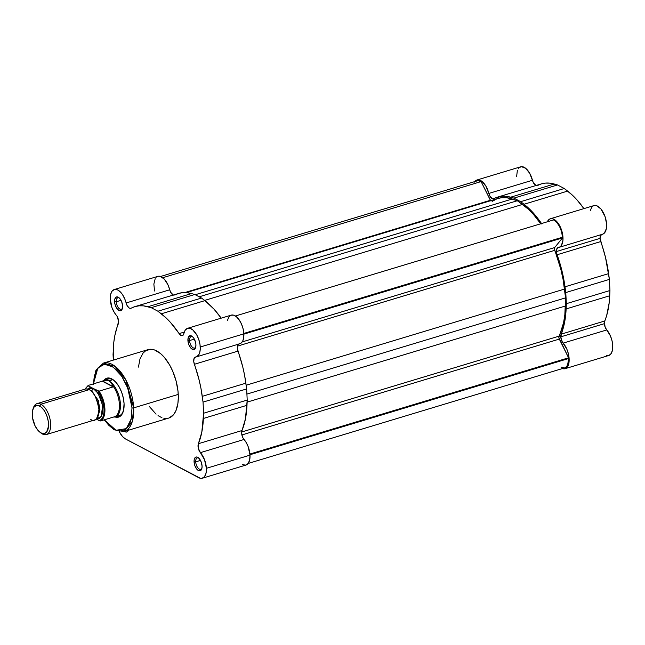 <?xml version="1.0" encoding="UTF-8"?>
<svg xmlns="http://www.w3.org/2000/svg" width="645" height="645" viewBox="0 0 645 645"><rect width="100%" height="100%" fill="white"/><g stroke="black" fill="none" stroke-linecap="round" stroke-linejoin="round"><path stroke-width="0.97" d="M560.771 336.843A5.982 2.991 73.2 0 1 561.134 334.166L604.744 321A5.982 2.991 -106.8 0 0 604.381 323.669L560.771 336.843L562.255 341.834L566.834 349.106L568.438 354L569.14 358.934L568.85 363.329L567.6 366.65L565.544 368.521L562.424 368.553A14.948 7.482 73.2 0 0 565.125 368.674L608.727 355.508A14.948 7.482 -106.8 0 0 612.702 344.986A14.948 7.482 -106.8 0 0 606.768 329.942L605.115 327.096L604.429 322.21L606.679 315.494L609.186 302.803L609.952 290.524L609.388 279.398L605.534 257.524L600.06 238.368L556.45 251.534A5.982 2.991 73.2 0 1 558.054 247.575A5.982 2.991 73.2 0 1 558.32 247.519L556.877 248.728L556.659 253.138L559.723 262.66L563.69 278.769L565.778 292.564L566.342 303.69L564.552 322.581L560.771 336.843L604.381 323.669A5.982 2.991 -106.8 0 0 606.768 329.942L563.158 343.108A5.982 2.991 73.2 0 1 560.771 336.843M601.664 234.401A5.982 2.991 -106.8 0 0 600.06 238.368L600.479 235.554L604.413 233.047L606.373 228.564L606.566 223.75L605.066 216.639L600.971 209.044L596.875 205.803L594.892 205.441L593.11 205.965L591.65 207.343L590.24 210.818M474.47 182.1L476.502 180.173L477.751 179.842L481.984 181.398L486.032 186.365L489.757 195.854L492.538 198.765L501.85 196.274L506.164 196.314L513.928 198.12L520.66 201.675L524.022 204.263L567.632 191.097A80.714 40.385 -106.8 0 1 583.918 208.625L576.824 199.692L572.268 195.04L564.262 188.509L557.538 184.954L549.774 183.148L545.452 183.099L541.34 183.898L537.479 185.51M536.14 185.599L533.367 182.688L529.642 173.199L525.586 168.232L521.362 166.668L519.007 167.765L518.08 168.925M517.355 170.449L516.605 176.714M606.534 355.54L609.154 355.355L611.21 353.484L612.46 350.154L612.75 345.768L612.049 340.826L610.444 335.94L606.768 329.942L563.158 343.108A14.948 7.482 73.2 0 1 569.092 358.152A14.948 7.482 73.2 0 1 565.125 368.674M541.526 223.549A80.714 40.385 73.2 0 0 524.022 204.263L520.66 201.675L564.262 188.509L520.66 201.675L513.928 198.12L557.538 184.954L564.262 188.509L567.632 191.097L524.022 204.263L533.213 212.858L541.881 224.073M550.338 218.768A14.948 7.482 73.2 0 0 547.323 221.799L549.5 219.131L551.282 218.607L553.265 218.969L557.361 222.219L560.803 228.088L562.448 233.377L562.956 240.23L561.456 245.358L560.053 246.866L558.32 247.519A14.948 7.482 73.2 0 0 558.981 247.382L602.583 234.216A14.948 7.482 -106.8 0 0 605.421 217.744A14.948 7.482 -106.8 0 0 593.94 205.594L550.338 218.768A14.948 7.482 73.2 0 1 561.819 230.91A14.948 7.482 73.2 0 1 558.981 247.382M565.778 292.564L566.342 303.69L609.952 290.524L609.388 279.398L565.778 292.564L565.004 286.799L608.606 273.633A80.714 40.385 -106.8 0 0 600.721 241.577L557.111 254.751A80.714 40.385 73.2 0 1 565.004 286.799L608.606 273.633L609.388 279.398L565.778 292.564M556.45 251.534L600.06 238.368A5.982 2.991 -106.8 0 0 600.721 241.577L557.111 254.751A5.982 2.991 73.2 0 1 556.45 251.534M497.73 197.064L541.34 183.898A80.714 40.385 -106.8 0 1 554.257 184.019L510.647 197.193L554.257 184.019L557.538 184.954L513.928 198.12L510.647 197.193A80.714 40.385 73.2 0 0 497.73 197.064A80.714 40.385 73.2 0 0 493.868 198.684A5.982 2.991 73.2 0 1 493.578 198.797A5.982 2.991 73.2 0 1 488.846 193.427L532.456 180.253A5.982 2.991 -106.8 0 0 535.955 185.526M532.456 180.253A14.948 7.482 -106.8 0 0 520.612 166.813L477.01 179.987A14.948 7.482 73.2 0 1 488.846 193.427L532.456 180.253M474.825 181.584A14.948 7.482 73.2 0 1 477.01 179.987M561.134 334.166L604.744 321A80.714 40.385 -106.8 0 0 609.735 295.757L566.125 308.931A80.714 40.385 73.2 0 1 561.134 334.166M609.735 295.757L609.952 290.524L566.342 303.69L566.125 308.931L609.735 295.757M248.172 463.457L564.867 367.819A14.053 7.031 -106.8 0 0 568.632 358.515A14.053 7.031 -106.8 0 0 568.584 357.798L559.304 339.093L241.875 434.956L559.304 339.093A2.395 1.193 -106.8 0 1 559.022 336.166L241.657 432.005L559.022 336.166A79.279 39.668 -106.8 0 0 565.391 306.02L565.56 297.861L246.906 394.095L565.56 297.861L564.536 289.073L246.148 385.218L564.536 289.073A79.279 39.668 -106.8 0 0 554.676 250.341A2.395 1.193 -106.8 0 1 554.668 247.559L242.206 341.914L554.668 247.559L562.513 237.916L243.866 334.142L562.513 237.916A14.053 7.031 -106.8 0 0 562.488 237.215L243.834 333.441L562.488 237.215A14.053 7.031 73.2 0 1 562.513 237.916L554.668 247.559L554.345 248.736L560.9 269.554L563.061 279.35L565.56 297.861L564.851 314.671L563.585 322.669L558.844 337.504L568.584 357.798A14.053 7.031 73.2 0 1 568.632 358.515L249.978 454.741L568.632 358.515L567.6 365.183L565.488 367.561M564.117 367.956L561.029 367.078M477.913 180.713L481.097 181.584L490.789 200.934M492.119 201.425L496.642 198.958M498.077 198.458L501.56 197.725L506.793 197.741L517.338 200.724L528.15 209.036L533.673 214.704L540.712 223.791A79.279 39.668 -106.8 0 0 522.506 204.425L204.618 300.425L522.506 204.425L517.338 200.724L199.176 296.805L517.338 200.724L512.259 199.007A79.279 39.668 -106.8 0 0 498.15 198.434L186.268 292.62M553.571 219.913L556.74 222.34L559.562 226.516L561.593 231.757L562.488 237.215A14.053 7.031 -106.8 0 0 553.571 219.913L235.393 315.994L553.571 219.913M565.391 306.02L247.124 402.133L565.391 306.02M568.584 357.798L249.921 454.032L568.584 357.798M490.385 200.281L184.817 292.564L490.385 200.281L481.097 181.584L162.774 277.713L481.097 181.584A14.053 7.031 -106.8 0 0 477.268 180.842L160.573 276.479M195.258 294.733L512.259 199.007L195.258 294.733M554.676 250.341L237.416 346.147L554.676 250.341M93.412 383.864L97.879 368.013L104.434 364.223L113.214 367.061L121.703 376.204L127.718 388.04L131.999 407.825A1.193 0.46 -2.9 0 0 133.66 407.882L125.799 379.849L115.028 366.296L103.385 363.111A35.749 17.891 73.2 0 1 133.66 407.882L178.254 394.409A35.749 17.891 -106.8 0 0 147.987 349.646L103.385 363.111L95.928 370.23L93.203 383.928M195.717 461.844A5.982 2.991 -106.8 0 0 198.281 468.302A5.982 2.991 -106.8 0 0 201.909 468.286A5.982 2.991 73.2 0 1 200.78 469.334A5.982 2.991 73.2 0 1 195.717 461.844L200.49 460.409L195.717 461.844A5.982 2.991 73.2 0 1 197.322 457.885A5.982 2.991 73.2 0 1 198.845 458.135A5.982 2.991 -106.8 0 0 195.717 461.844L194.064 461.796L195.717 461.844M202.062 466.029A7.176 3.588 73.2 0 1 201.74 468.915A7.176 3.588 73.2 0 1 197.402 469.802A7.176 3.588 73.2 0 1 194.064 461.796L194.919 465.827L196.838 469.213L198.394 470.528L200.563 470.584L201.885 468.399L202.062 466.029L201.2 461.989L199.281 458.603L196.951 457.007L195.564 457.232L194.234 459.425L194.064 461.796A7.176 3.588 73.2 0 1 198.354 457.708A7.176 3.588 73.2 0 1 202.062 466.029M189.574 340.552A5.982 2.991 -106.8 0 0 192.137 347.01A5.982 2.991 -106.8 0 0 195.766 346.986A5.982 2.991 73.2 0 1 194.637 348.042A5.982 2.991 73.2 0 1 189.574 340.552L194.347 339.109L189.574 340.552A5.982 2.991 73.2 0 1 191.178 336.593A5.982 2.991 73.2 0 1 192.702 336.843A5.982 2.991 -106.8 0 0 189.574 340.552L187.913 340.495L189.574 340.552M195.919 344.728A7.176 3.588 73.2 0 1 195.596 347.623A7.176 3.588 73.2 0 1 191.259 348.51A7.176 3.588 73.2 0 1 187.913 340.495L188.775 344.535L190.694 347.921L193.024 349.517L194.419 349.292L195.741 347.099L195.919 344.728L195.483 342.035L193.863 338.286L192.371 336.537L190.073 335.69L188.405 337.182L187.913 340.495A7.176 3.588 73.2 0 1 192.21 336.408A7.176 3.588 73.2 0 1 195.919 344.728M116.245 301.771A5.982 2.991 -106.8 0 0 118.809 308.229A5.982 2.991 -106.8 0 0 122.437 308.205A5.982 2.991 73.2 0 1 121.308 309.253A5.982 2.991 73.2 0 1 116.245 301.771L121.01 300.328L116.245 301.771A5.982 2.991 73.2 0 1 117.85 297.813A5.982 2.991 73.2 0 1 119.373 298.063A5.982 2.991 -106.8 0 0 116.245 301.771L114.584 301.715L116.245 301.771M122.59 305.948A7.176 3.588 73.2 0 1 122.268 308.842A7.176 3.588 73.2 0 1 117.93 309.729A7.176 3.588 73.2 0 1 114.584 301.715L115.02 304.408L116.64 308.157L118.922 310.447L121.091 310.511L122.413 308.318L122.59 305.948L121.728 301.916L119.809 298.53L118.253 297.216L116.084 297.16L114.762 299.344L114.584 301.715A7.176 3.588 73.2 0 1 118.882 297.627A7.176 3.588 73.2 0 1 122.59 305.948M128.363 430.263A7.176 3.588 73.2 0 1 124.549 431.416M117.14 415.815A19.132 9.57 -106.8 0 0 123.34 411.236A19.132 9.57 73.2 0 1 119.252 415.654M114.786 416.88L117.946 417.25L121.421 415.13L123.566 410.349L124.066 403.633A20.326 10.175 73.2 0 1 123.155 411.824A20.326 10.175 73.2 0 1 114.955 416.936M206.392 468.318A14.948 7.482 73.2 0 1 202.385 478.219A14.948 7.482 73.2 0 1 198.757 477.695L125.428 438.914L122.558 436.592L119.381 431.852A14.948 7.482 73.2 0 0 125.428 438.914L200.369 478.292L201.893 478.332L204.449 476.776L206.029 473.253L206.392 468.318L250.002 455.144L206.392 468.318L204.538 459.756L200.418 452.645A5.982 2.991 73.2 0 1 198.394 443.712L198.281 448.202L200.418 452.645A14.948 7.482 73.2 0 1 206.392 468.318M202.385 478.219L245.987 465.053A14.948 7.482 -106.8 0 0 250.002 455.144L248.148 446.59L246.293 442.672L242.746 437.495L241.681 433.762L241.738 431.465L245.422 418.952L247.212 400.061L246.648 388.935L244.56 375.14L242.794 367.07L237.376 348.59L237.642 345.325L238.561 344.108M196.241 356.927L239.843 343.753A14.948 7.482 -106.8 0 0 243.858 333.852L200.248 347.018A14.948 7.482 73.2 0 1 196.241 356.927A14.948 7.482 73.2 0 1 195.58 357.056L194.04 358.491L193.766 361.756L199.184 380.236L200.95 388.314L203.038 402.109L203.602 413.235L201.812 432.118L198.394 443.712L242.004 430.538A80.714 40.385 -106.8 0 0 246.987 405.302L203.385 418.468A80.714 40.385 73.2 0 1 198.394 443.712L242.004 430.538A5.982 2.991 -106.8 0 0 244.028 439.479L200.418 452.645L244.028 439.479A14.948 7.482 -106.8 0 1 250.002 455.144L249.631 460.087L248.059 463.602L245.503 465.158L242.367 464.521M239.182 343.89L241.246 342.987L242.794 340.874L243.689 337.73L243.858 333.852L200.248 347.018A14.948 7.482 73.2 0 0 187.598 328.305A14.948 7.482 73.2 0 0 183.898 333.53A5.982 2.991 73.2 0 1 182.414 335.618A5.982 2.991 73.2 0 1 179.141 333.618A80.714 40.385 73.2 0 0 161.282 313.809L204.892 300.635L161.282 313.809L157.92 311.221L201.522 298.046L157.92 311.221L151.188 307.665L194.798 294.491L201.522 298.046L204.892 300.635A80.714 40.385 -106.8 0 1 221.179 318.162L214.084 309.229L204.892 300.635L201.522 298.046L194.798 294.491L191.517 293.564L147.907 306.73A80.714 40.385 73.2 0 0 134.99 306.609A80.714 40.385 73.2 0 0 131.129 308.221A5.982 2.991 73.2 0 1 130.838 308.342A5.982 2.991 73.2 0 1 126.106 302.965A14.948 7.482 73.2 0 0 114.262 289.524A14.948 7.482 73.2 0 0 110.295 300.046A14.948 7.482 73.2 0 0 116.229 315.099A5.982 2.991 73.2 0 1 118.616 321.363L117.132 316.373L114.326 312.519L112.004 307.705L110.231 298.877L110.674 294.265L112.198 290.968L114.6 289.436L117.551 289.879L120.647 292.241L122.574 294.725L124.977 299.441L127.017 305.399L129.065 307.931L130.492 308.407L134.99 306.601L139.11 305.811L143.424 305.851L151.188 307.665L157.92 311.221L165.918 317.751L170.474 322.403L179.826 334.497L181.293 335.553L183.18 335.102L185.171 330.24L187.252 328.426L189.888 328.305L192.758 329.877L196.781 334.965L198.805 339.592L200.006 344.583L200.256 349.034L199.724 352.581L198.483 355.242L195.58 357.056A5.982 2.991 73.2 0 0 195.314 357.112A5.982 2.991 73.2 0 0 194.371 364.288A80.714 40.385 73.2 0 1 202.264 396.336L245.866 383.17A80.714 40.385 -106.8 0 0 237.981 351.122L194.371 364.288L237.981 351.122A5.982 2.991 -106.8 0 1 238.924 343.946M187.598 328.305L231.2 315.139A14.948 7.482 -106.8 0 1 243.858 333.852L243.125 328.91L241.488 324.032L239.142 319.791L236.368 316.703L233.49 315.131L230.862 315.26L228.781 317.074L227.5 320.355M134.99 306.609L178.601 293.435A80.714 40.385 -106.8 0 1 191.517 293.564L194.798 294.491L151.188 307.665L147.907 306.73L191.517 293.564L187.034 292.685L182.712 292.645L178.601 293.435L174.739 295.055M173.4 295.136L170.627 292.233L167.869 284.598L164.249 279.067L160.137 276.342L158.21 276.27L156.525 277.076M155.187 278.721L153.857 284.058L154.542 290.992M113.327 360.112L113.044 354.508L113.81 342.229L114.834 335.626L118.616 321.363A5.982 2.991 73.2 0 1 118.253 324.032A80.714 40.385 73.2 0 0 113.262 349.276L113.327 360.112M124.283 431.207L126.573 432.053L127.799 431.303L128.557 429.61M149.39 406.552L156.074 414.154M158.033 415.646L161.943 417.718M163.854 418.266L167.498 418.363M169.192 417.92L173.602 414.638L175.827 410.954L177.883 403.528L178.326 397.594L177.996 391.128L176.101 380.993L172.675 371.101L169.675 365.07L164.41 357.443L160.573 353.589L154.711 350.025L150.938 349.259L145.859 350.598L143.045 353.105L139.957 359.031L138.449 367.102M203.038 402.109L246.648 388.935L247.212 400.061L203.602 413.235L203.038 402.109L246.648 388.935L245.866 383.17L202.264 396.336L203.038 402.109M104.055 419.871L113.907 429.772L124.058 431.561L168.659 418.097A35.749 17.891 -106.8 0 0 178.254 394.409L133.66 407.882A35.749 17.891 73.2 0 1 124.058 431.561L132.29 421.556L133.66 407.882A1.193 0.46 177.1 0 1 131.999 407.825L131.153 419.25L129.653 423.813L127.5 427.377L124.775 429.796L119.873 431.094L116.229 430.352L112.448 428.353L108.683 425.176L104.264 419.806L116.019 430.271L126.315 428.635L131.249 418.79L131.999 407.825L131.314 401.416L129.911 394.853L126.605 385.299L122.099 376.801L116.777 370.101L111.117 365.771L105.595 364.183L100.684 365.481L96.814 369.545L94.315 376.027L93.404 384.372M124.066 403.633L123.3 397.933L121.631 392.208L119.188 386.952L116.197 382.614L112.899 379.574L109.594 378.083L106.554 378.284L103.901 380.332A20.326 10.175 73.2 0 1 113.56 380.058A20.326 10.175 73.2 0 1 124.066 403.633M108.191 379.026A19.132 9.57 73.2 0 1 114.044 380.445A19.132 9.57 -106.8 0 0 106.344 380.058M173.215 295.063A5.982 2.991 -106.8 0 1 169.716 289.798L126.106 302.965L169.716 289.798A14.948 7.482 -106.8 0 0 157.872 276.358L114.262 289.524M179.141 333.618L184.293 332.062L179.141 333.618M247.212 400.061L246.987 405.302L203.385 418.468L203.602 413.235L247.212 400.061M90.695 419.411C94.992 422.507 97.742 419.129 98.935 409.285C96.645 397.586 93.396 391.039 89.187 389.636L82.326 391.709M90.856 390.765A2.491 1.935 117.9 0 0 91.251 390.693L98.306 400.376L99.943 409.769L98.032 416.299L99.943 409.769L98.306 400.376L91.251 390.693A2.491 1.935 -62.1 0 1 90.856 390.765M90.163 390.233L91.251 390.693L90.163 390.233M46.335 434.553L94.605 419.976A16.141 8.079 -106.8 0 0 98.532 405.769A16.141 8.079 -106.8 0 0 89.187 389.636L40.917 404.213A16.141 8.079 73.2 0 1 50.262 420.347A16.141 8.079 73.2 0 1 46.335 434.553A16.141 8.079 73.2 0 1 42.425 433.988A16.141 8.079 -106.8 0 0 50.673 423.854A16.141 8.079 -106.8 0 0 40.917 404.213L39.7 406.036A14.593 7.297 73.2 0 1 48.52 423.789A14.593 7.297 73.2 0 1 41.062 432.94L37.902 430.271L35.112 425.958L32.54 417.896L32.605 410.365L34.153 406.931L36.644 405.415L38.128 405.455L41.304 407.132L44.336 410.688L46.771 415.59L48.23 421.08L48.496 426.329L46.617 432.045L44.126 433.561L41.062 432.94A14.593 7.297 73.2 0 1 39.788 432.102A14.593 7.297 73.2 0 1 32.903 409.309A14.593 7.297 73.2 0 1 39.7 406.036L40.917 404.213A16.141 8.079 -106.8 0 0 33.395 407.834L32.903 409.309M87.414 388.983L93.146 388.435A2.491 1.935 -62.1 0 1 91.251 390.693A2.491 1.935 117.9 0 0 93.146 388.435L99.056 391.152A18.834 9.425 73.2 0 1 100.564 420.919L114.649 416.718A18.834 9.425 -106.8 0 0 119.398 404.351A18.834 9.425 -106.8 0 0 113.101 386.145L113.125 386.903L99.056 391.152L113.125 386.903L102.313 381.179L106.086 380.187L108.868 380.897A19.132 9.57 73.2 0 1 119.946 400.013A19.132 9.57 73.2 0 1 115.294 416.855A19.132 9.57 73.2 0 1 113.504 417.049A19.132 9.57 -106.8 0 0 113.697 417.057A19.132 9.57 -106.8 0 0 120.18 401.545A19.132 9.57 -106.8 0 0 108.868 380.897L112.835 379.695L108.868 380.897L111.263 382.928L113.101 386.145A18.834 9.425 73.2 0 1 119.398 404.351A18.834 9.425 73.2 0 1 114.649 416.718L100.564 420.919A18.834 9.425 -106.8 0 0 99.056 391.152L97.879 390.943L102.16 399.231L104.071 408.704L103.926 413.018L103.047 416.622L101.491 419.25L99.386 420.709L100.128 420.943M102.579 381.09A19.132 9.57 73.2 0 1 104.232 380.219A19.132 9.57 73.2 0 1 108.868 380.897A19.132 9.57 -106.8 0 0 102.789 380.937L102.031 381.469M88.131 385.726L88.115 385.492A18.834 9.425 73.2 0 1 88.236 385.428L102.313 381.179L88.155 385.46L84.898 389.185M85.172 389.096L86.309 387.395L88.421 385.936L97.879 390.943A18.237 9.127 73.2 0 1 104.071 408.704A18.237 9.127 73.2 0 1 99.386 420.709L96.234 419.048L100.33 420.951M102.66 381.066L113.367 386.726L102.66 381.066L113.367 386.726L111.263 382.928L108.868 380.897L106.086 380.187L102.66 381.066M96.395 418.855L99.532 418.347L100.797 417.218L102.507 413.421L102.902 408.083L100.967 399.013L96.653 391.394L93.146 388.435L89.76 387.75L87.002 389.435M88.421 385.936L93.146 388.435L98.137 393.386L102.62 405.31L101.289 416.525L96.427 418.863M39.788 432.102L41.014 433.061A16.141 8.079 -106.8 0 0 42.425 433.988A16.141 8.079 73.2 0 1 40.385 432.537M33.161 408.616A16.141 8.079 73.2 0 1 37.007 403.641A16.141 8.079 73.2 0 1 40.917 404.213L89.187 389.636A16.141 8.079 -106.8 0 0 85.269 389.072L37.007 403.641M115.294 416.855L121.558 414.961M104.232 380.219L110.497 378.333"/></g></svg>
